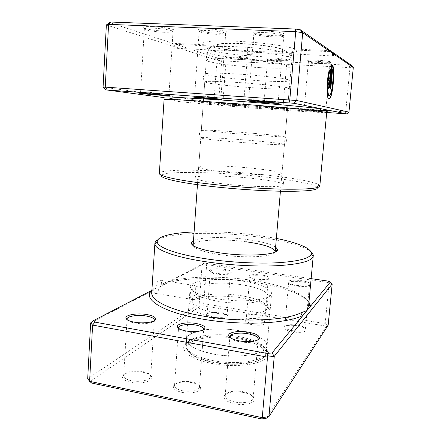 <?xml version="1.0" encoding="UTF-8"?>
<svg xmlns="http://www.w3.org/2000/svg" width="441" height="441" viewBox="0 0 441 441"><rect width="100%" height="100%" fill="white"/><g stroke="black" fill="none" stroke-linecap="round" stroke-linejoin="round"><path stroke-width="0.33" stroke-dasharray="2.21 1.65" d="M178.721 328.424C179.614 329.89 182.205 331.037 186.493 331.858C194.988 332.983 200.644 332.343 203.472 329.934M191.912 382.612C182.574 381.261 176.406 382.358 173.412 385.908C172.635 388.631 175.419 390.765 181.764 392.297C191.019 394.37 202.127 391.387 200.523 387.441C199.674 385.285 196.802 383.676 191.912 382.612M182.326 390.632C177.243 389.453 174.653 387.76 174.537 385.561L174.719 384.855C177.431 381.63 183.043 380.638 191.548 381.867C196.002 382.832 198.615 384.293 199.382 386.25L199.459 386.972C199.536 390.241 190.038 392.336 182.326 390.632M256.293 279.109C251.706 278.354 249.231 277.406 248.878 276.27C249.915 274.594 254.225 274.181 261.811 275.035C266.717 275.84 269.214 276.849 269.291 278.067C267.908 279.605 263.575 279.952 256.293 279.109M261.491 276.11C254.777 275.344 250.857 275.697 249.733 277.163L249.733 277.246C250.064 278.288 252.307 279.153 256.475 279.842C263.079 280.603 267.02 280.289 268.288 278.883L268.299 278.8C268.078 277.714 265.813 276.816 261.491 276.11M258.068 319.471C251.304 318.595 247.037 319.075 245.279 320.91C244.953 322.492 247.357 323.788 252.489 324.797C260.477 325.734 264.782 325.045 265.41 322.735C264.793 321.346 262.34 320.254 258.068 319.471M252.82 323.644C248.559 322.829 246.343 321.748 246.183 320.409L246.26 320.122C247.859 318.463 251.734 318.027 257.891 318.826C261.783 319.538 264.01 320.524 264.572 321.787L264.6 322.079C263.481 323.953 259.556 324.477 252.82 323.644M311.164 278.64L206.73 263.42L203.555 263.531L165.788 283.205C166.726 283.243 167.277 282.709 167.431 281.595L161.731 284.384L161.4 285.399L159.262 287.163C158.6 290.421 157.575 292.504 156.197 293.43L156.031 293.508C154.752 293.877 153.975 292.73 153.705 290.057L155.623 288.397L151.886 290.338M161.731 284.384C161.505 281.093 160.623 279.622 159.085 279.969L158.986 280.013C157.492 281.071 156.505 283.508 156.026 287.323L153.275 288.905L151.748 292.526M192.838 285.316L192.926 285.266C196.857 283.469 195.694 297.598 191.841 299.246L191.697 299.329C189.145 301.407 190.203 286.942 192.838 285.316M296.666 285.382C291.181 284.462 288.216 283.326 287.769 281.97C288.8 280.162 293.381 279.726 301.517 280.663C307.371 281.628 310.365 282.841 310.503 284.296C309.091 285.944 304.477 286.303 296.666 285.382M301.236 281.766C293.976 280.917 289.776 281.286 288.635 282.879L288.635 282.973C289.048 284.23 291.771 285.272 296.787 286.115C303.937 286.964 308.16 286.628 309.466 285.112L309.483 285.018C309.185 283.706 306.44 282.62 301.236 281.766M216.812 273.437C212.242 272.687 209.795 271.75 209.458 270.62C210.704 268.784 215.528 268.321 223.918 269.242C228.824 270.035 231.299 271.039 231.354 272.257C229.744 273.949 224.893 274.346 216.812 273.437M223.565 270.294C216.062 269.457 211.641 269.859 210.307 271.485L210.307 271.573C210.622 272.615 212.865 273.475 217.049 274.164C224.447 274.997 228.885 274.633 230.373 273.073L230.389 272.985C230.185 271.893 227.914 270.995 223.565 270.294M230.114 337.552C231.321 339.377 234.551 340.799 239.816 341.819C248.741 343.065 254.727 342.442 257.764 339.956M127.245 319.797C128.116 321.186 130.619 322.272 134.748 323.055C142.426 324.51 152.674 323.292 154.085 320.833M243.537 392.468C233.631 390.969 227.143 392.093 224.072 395.853C223.168 399.182 226.619 401.812 234.43 403.747C244.606 406.012 255.901 402.914 254.231 398.543C253.156 395.825 249.589 393.796 243.537 392.468M234.926 402.016C228.598 400.522 225.357 398.399 225.197 395.649L225.417 394.816C228.218 391.382 234.165 390.351 243.267 391.724C248.829 392.948 252.098 394.8 253.079 397.28L253.162 398.14C253.173 401.74 243.432 403.884 234.926 402.016M297.377 325.767C290.145 324.802 285.614 325.298 283.789 327.25C283.442 329.124 286.325 330.667 292.438 331.891C301.032 332.927 305.619 332.2 306.197 329.697C305.431 328.021 302.487 326.709 297.377 325.767M292.736 330.706C287.598 329.708 284.919 328.407 284.71 326.792L284.798 326.472C286.463 324.686 290.619 324.234 297.262 325.116C301.953 325.982 304.648 327.178 305.343 328.71L305.376 329.047C304.235 331.081 300.023 331.632 292.736 330.706M220.55 312.928C213.042 311.98 208.268 312.526 206.239 314.565C205.892 316.153 208.279 317.443 213.4 318.441C220.528 319.736 228.78 318.385 227.854 316.153C227.247 314.775 224.816 313.7 220.55 312.928M213.775 317.311C209.486 316.5 207.27 315.42 207.127 314.075L207.204 313.777C209.056 311.914 213.433 311.412 220.329 312.283C224.243 312.989 226.476 313.975 227.021 315.232L227.054 315.541C225.737 317.625 221.31 318.215 213.775 317.311M143.457 372.369C135.15 370.578 123.915 372.535 122.57 376.14C121.793 378.769 124.472 380.82 130.602 382.275C140.624 384.535 153.578 381.134 151.754 376.95C150.938 374.905 148.176 373.378 143.457 372.369M131.231 380.66C126.291 379.53 123.772 377.904 123.678 375.782L123.855 375.065C125.068 371.769 135.381 369.977 143.011 371.62C147.344 372.546 149.879 373.946 150.618 375.809L150.706 376.537C150.872 380.092 139.687 382.545 131.231 380.66M193.489 240.56C200.831 236.966 225.759 236.608 246.784 239.463C260.89 241.392 270.498 243.912 275.614 247.021M246.034 241.773C222.33 238.465 194.101 239.838 193.202 244.904L193.18 244.876M193.208 245.67C194.74 249.148 203.996 252.191 220.974 254.81C245.731 258.459 274.203 256.778 275.09 252.114M276.353 238.427L255.455 235.036C234.006 232.313 213.549 231.288 194.101 231.949M157.861 239.744C170.138 232.286 216.807 231.448 255.835 236.679C281.468 239.998 303.799 245.78 310.927 251.789M238.824 337.834C215.666 333.517 187.745 337.1 184.206 345.722C181.014 351.868 192.64 359.867 211.978 363.456C240.687 369.299 272.604 362.215 268.326 352.342C265.476 345.86 255.642 341.025 238.824 337.834M212.898 360.578C195.335 356.78 186.383 351.753 186.03 345.507L186.444 343.892C189.707 335.761 216.299 332.365 238.383 336.466C254.407 339.504 263.751 344.074 266.403 350.182L266.557 351.846C267.026 360.413 238.079 365.644 212.898 360.578M308.689 305.073L308.694 303.733C307.631 294.268 282.389 284.781 252.23 280.344C222.099 275.774 187.315 276.033 167.431 281.595M90.637 322.922L153.705 290.057M159.262 287.163L202.044 264.87L206.526 264.716L329.151 282.659L325.177 323.633L203.654 303.678L199.189 303.965L87.698 378.681L90.317 381.189L200.44 306.093L203.599 305.883L323.937 325.761L326.037 326.88L266.386 418.2M206.73 263.42L203.599 305.883M203.555 263.531L202.044 264.87L199.189 303.965L200.44 306.093M326.037 326.88L328.165 325.199L325.177 323.633L323.937 325.761M328.253 281.126L329.151 282.659L332.189 283.96M91.684 383.086L90.317 381.189M308.959 302.179C294.808 282.885 204.122 271.706 165.673 283.183L161.4 285.399M155.623 288.397L156.026 287.323M151.864 290.691L153.275 288.905M308.921 302.647C294.946 282.461 204.166 271.921 165.788 283.205L165.298 283.381M308.75 304.433L308.694 303.733M250.609 47.992L247.748 47.54L252.219 47.893L250.609 47.992M250.075 54.805L247.208 54.375L251.673 54.728L250.075 54.805M260.107 67.644C277.406 68.625 291.17 68.333 291.181 66.773L291.181 66.751C292.471 64.7 262.748 60.467 235.907 59.138C217.22 58.278 207.353 58.587 206.311 60.07L206.305 60.092C205.743 62.363 235.003 66.315 260.107 67.644M242.853 281.143C260.962 284.114 270.548 288.171 271.612 293.32L271.568 293.623C271.43 299.941 242.66 303.094 217.611 298.838C200.275 295.718 191.135 291.848 190.192 287.223L190.192 286.915C190.28 280.029 218.901 277.317 242.853 281.143M241.723 284.748C258.376 287.515 267.18 291.303 268.128 296.109L268.078 296.44C267.792 302.344 241.398 305.277 218.471 301.357C202.573 298.485 194.15 294.88 193.202 290.547L193.202 290.211C193.257 283.778 219.624 281.176 241.723 284.748M240.841 295.641C256.706 298.348 265.471 302.151 267.136 307.046L267.141 307.586C267.687 314.053 240.924 317.564 217.545 313.424C201.19 310.326 192.8 306.418 192.381 301.705L192.469 301.17C193.831 294.665 219.436 292.08 240.841 295.641M241.503 297.912C258.647 300.85 268.167 305.018 270.068 310.414L270.079 311.065C270.686 318.182 241.613 322.128 216.184 317.57C198.444 314.163 189.365 309.869 188.93 304.681L189.046 304.042C190.688 296.876 218.394 294.042 241.503 297.912M238.857 330.645C256.756 334.058 266.166 339.074 267.092 345.694C267.577 354.04 238.609 359.079 213.394 354.09C195.804 350.347 186.83 345.435 186.471 339.35C186.697 330.458 215.169 326.268 238.857 330.645M238.796 330.7C256.601 334.096 265.962 339.085 266.877 345.667C267.362 353.974 238.548 358.985 213.472 354.018C195.975 350.303 187.045 345.413 186.681 339.355C186.907 330.513 215.23 326.346 238.796 330.7M238.228 337.69C256.006 341.141 265.344 346.262 266.237 353.048L265.78 354.713C263.128 362.419 235.957 366.432 212.876 361.802C197.342 358.527 188.5 354.084 186.35 348.462L186.157 346.747C186.4 337.63 214.701 333.253 238.228 337.69M237.925 338.694C255.372 341.67 268.078 349.024 264.865 355.418C262.23 362.976 235.665 366.912 213.108 362.381C197.921 359.178 189.266 354.818 187.144 349.3C183.781 339.416 213.262 333.969 237.925 338.694M332.376 65.301L332.404 64.998M329.102 70.637L329.047 69.871C326.423 79.766 326.246 99.164 328.677 99.087L328.909 99.104M328.297 82.908L328.071 82.814C327.828 86.012 327.966 87.869 328.473 88.382L328.639 88.36M165.397 99.909L164.08 99.534L165.667 97.819L163.363 97.522L165.055 98.558L165.397 99.909L170.81 98.486L177.877 99.407C198.511 101.656 234.976 104.787 267.048 107.119C299.125 109.462 326.748 110.983 329.041 110.333L326.687 111.92L326.588 112.405L326.687 111.92C327.784 110.029 299.45 109.974 266.926 107.152C235.092 104.837 198.709 101.678 178.495 99.6L179.437 101.628C199.47 103.723 235.081 106.744 266.37 109.048C297.664 111.358 324.499 112.929 326.588 112.405M225.401 184.118C206.471 181.924 196.339 179.878 195.005 177.971C193.676 175.044 225.224 175.452 251.921 178.346C270.498 180.264 284.963 183.125 283.905 184.966C283.982 187.48 252.875 187.193 225.401 184.118M227.269 172.337C209.602 170.413 200.093 168.705 198.731 167.205L198.709 167.073C198.456 164.928 227.424 165.684 251.982 168.214C270.559 170.149 280.548 171.957 281.953 173.627L281.904 173.754C281.871 175.689 252.869 175.055 227.269 172.337M203.218 96.127L194.646 95.78L212.187 97.527L220.897 97.885L203.218 96.127M275.846 108.442L262.957 107.202L283.552 108.811L275.846 108.442M270.901 106.705L263.746 106.336L275.691 107.455L282.924 107.83L270.901 106.705M207.507 28.935C199.216 28.748 196.372 29.31 198.974 30.611C202.954 31.895 209.062 32.755 217.297 33.191C221.272 33.345 224.144 33.251 225.913 32.921C231.26 32.028 219.072 29.321 207.507 28.935M216.774 34.337C209.271 33.935 203.714 33.158 200.098 32.006L199.123 31.294C199.453 30.6 202.369 30.346 207.871 30.523C216.228 30.815 226.09 32.529 225.665 33.566L224.601 34.1L216.774 34.337M274.693 58.129C268.453 57.881 265.923 58.091 267.114 58.769C269.434 59.474 273.696 60.015 279.892 60.389L287.521 60.296C290.156 59.822 282.422 58.493 274.693 58.129M279.583 61.26C273.938 60.913 270.063 60.428 267.957 59.794L267.582 59.524C267.902 59.127 270.322 59.028 274.853 59.232C281.959 59.695 285.988 60.274 286.931 60.974L279.583 61.26M259.435 100.019L248.641 99.583L267.24 101.436L278.216 101.888L259.435 100.019M148.843 92.285L140.591 91.949L160.568 93.933L168.975 94.28L148.843 92.285M317.04 111.474L303.375 110.156L326.34 111.92L317.04 111.474M312.834 109.726L304.152 109.274L316.952 110.471L325.728 110.928L312.834 109.726M236.536 105.586L222.093 104.203L244.165 105.945L236.536 105.586M229.982 103.718L222.843 103.348L236.326 104.611L243.553 104.986L229.982 103.718M317.145 60.202C309.698 59.91 306.644 60.158 307.983 60.941C310.398 61.679 314.913 62.242 321.522 62.639C326.086 62.859 329.157 62.82 330.739 62.523C333.617 61.988 325.64 60.604 317.145 60.202M321.257 63.526C315.188 63.162 311.048 62.65 308.838 61.977L308.408 61.668C308.827 61.194 311.77 61.078 317.239 61.321C324.945 61.817 329.256 62.435 330.188 63.184L321.257 63.526M264.655 30.997C254.424 30.787 250.835 31.46 253.889 33.02C257.974 34.332 264.352 35.208 273.023 35.655C278.012 35.842 281.628 35.721 283.877 35.286C289.759 34.249 277.499 31.432 264.655 30.997M272.577 36.829C264.617 36.421 258.762 35.616 255.019 34.431L253.867 33.599C254.336 32.733 258.018 32.408 264.909 32.623C274.148 32.954 284.241 34.712 283.8 35.859L282.527 36.504C280.47 36.901 277.152 37.005 272.577 36.829M152.288 26.587C144.284 26.388 141.594 26.94 144.218 28.224C148.826 29.701 155.772 30.699 165.055 31.206L173.241 30.969C179.013 30.076 164.691 26.995 152.288 26.587M164.46 32.32C155.938 31.846 149.565 30.942 145.348 29.602L144.35 28.88C144.62 28.207 147.426 27.959 152.762 28.136C161.891 28.456 173.534 30.468 173.032 31.587L171.968 32.116L164.46 32.32M233.306 55.924C227.076 55.671 224.585 55.886 225.836 56.575C228.488 57.374 233.267 57.986 240.174 58.41L247.71 58.333C250.582 57.832 241.674 56.321 233.306 55.924M239.821 59.265C233.482 58.873 229.1 58.311 226.674 57.589L226.283 57.302C226.564 56.9 228.978 56.806 233.526 57.016C241.464 57.539 246.006 58.195 247.158 58.978L239.821 59.265M259.054 80.692C234.017 79.209 204.8 75.67 205.319 73.989C205.341 73.691 206.201 73.465 207.893 73.316C212.733 72.93 221.696 73.107 234.788 73.851C256.045 75.075 280.939 77.82 287.549 79.584C289.197 79.997 290.007 80.356 289.98 80.648C288.309 81.783 277.995 81.8 259.054 80.692M258.448 88.139C237.782 86.822 213.642 84.325 206.835 82.726L204.756 81.91C205.644 81.034 215.44 81.144 234.143 82.246C260.962 83.884 290.696 87.379 289.296 88.564L287.119 89.043C281.849 89.319 272.29 89.021 258.448 88.139M254.788 133.436C230.042 131.313 200.975 129.467 201.333 130.106L230.252 133.248C252.792 135.194 279.098 136.93 283.877 136.82L285.14 136.699C283.629 136.131 273.514 135.045 254.788 133.436M254.198 140.74C232.512 138.81 206.972 137.267 201.851 137.647L200.782 137.873C201.554 138.568 211.167 139.764 229.623 141.462C256.089 143.86 285.663 145.42 284.473 144.461L283.453 144.069C279.087 143.198 269.335 142.09 254.198 140.74M161.621 175.314L162.222 174.823C169.063 170.854 218.841 172.133 260.278 176.527C288.475 179.426 312.663 183.654 316.776 186.99L317.294 187.568M319.824 186.036L319.152 184.988C314.797 181.659 289.891 177.403 260.967 174.454C218.477 169.994 167.409 168.572 160.188 172.481L159.361 173.407M351.455 65.362L218.576 58.388L176.036 44.409L207.557 45.892C223.951 51.079 281.777 55.296 294.423 52.165C296.832 51.63 297.603 50.936 296.738 50.087L291.104 53.989L292.196 55.053L289.875 56.2C284.484 57.159 274.859 57.302 260.995 56.63C240.659 55.632 217.011 52.65 209.668 50.009L207.143 48.361C208.102 46.52 218.008 45.969 236.861 46.707C259.975 47.722 286.672 51.399 291.104 53.989C290.961 53.03 292.174 51.365 294.742 48.995C287.907 46.018 259.848 42.226 235.792 41.222C211.432 40.103 197.998 41.95 204.53 44.789L172.674 43.306L109.434 22.519M178.495 99.6L218.46 104.539L326.704 112.472M330.315 50.649L294.742 48.995M106.358 24.988L170.75 45.5L172.674 43.306M176.036 44.409L173.677 46.432L172.635 48.108C171.753 48.422 171.125 47.551 170.75 45.5M173.677 46.432L216.972 60.224L221.575 60.786L350 67.649L353.302 67.495M348.952 112.124L213.902 102.345L216.972 60.224L218.576 58.388M215.219 104.252L213.902 102.345L103.078 87.147M218.46 104.539L221.834 58.791M344.449 113.767L345.7 111.97L350 67.649L349.118 65.483M296.738 50.087L331.213 51.707M165.667 97.819L170.81 98.486C173.093 99.975 175.97 101.022 179.437 101.628M204.53 44.789L209.084 49.651L209.966 49.932C209.905 49.127 209.1 47.782 207.557 45.892M330.618 68.719L328.832 84.92M331.604 64.651L330.926 65.07L329.929 67.627M329.697 67.616L330.116 70.345M329.885 70.334L330.077 69.805M332.172 64.987L330.16 88.95M329.929 88.933L330.728 89.165M332.332 69.661C333.87 74.909 331.968 93.216 329.67 95.366L329.201 95.686M240.202 43.483C257.979 44.271 278.089 47.082 282.064 49.227C286.308 51.382 275.041 52.374 258.895 51.575C242.804 50.803 224.469 48.411 218.791 46.25C212.86 44.083 222.358 42.667 240.202 43.483M260.559 59.948C278.221 60.897 292.074 60.334 291.203 58.433C291.418 56.068 262.588 51.779 236.773 50.61C218.973 49.866 209.243 50.28 207.59 51.851C205.671 54.386 235.163 58.708 260.559 59.948M174.719 384.855L173.412 385.908M174.537 385.561L178.511 328.269M249.733 277.246L248.878 276.27M246.26 320.122L245.279 320.91M246.183 320.409L249.733 277.163M192.926 285.266L159.085 279.969M288.635 282.973L287.769 281.97M210.307 271.573L209.458 270.62M225.417 394.816L224.072 395.853M284.798 326.472L283.789 327.25M207.204 313.777L206.239 314.565M123.855 375.065L122.57 376.14M186.444 343.892L184.206 345.722M284.71 326.792L288.635 282.879M207.127 314.075L210.307 271.485M225.197 395.649L229.816 337.31M123.678 375.782L127.025 319.642M186.03 345.507L190.192 286.915M266.557 351.846L271.612 293.32M150.706 376.537L154.317 320.695M253.162 398.14L258.095 339.768M227.054 315.541L230.389 272.985M305.376 329.047L309.483 285.018M266.403 350.182L268.326 352.342M150.618 375.809L151.754 376.95M227.021 315.232L227.854 316.153M305.343 328.71L306.197 329.697M253.079 397.28L254.231 398.543M230.373 273.073L231.354 272.257M309.466 285.112L310.503 284.296M191.697 299.329L156.031 293.508M264.6 322.079L268.299 278.8M264.572 321.787L265.41 322.735M268.288 278.883L269.291 278.067M199.459 386.972L203.698 329.813M199.382 386.25L200.523 387.441M247.208 54.375L247.748 47.54M251.326 54.816L249.336 55.919L247.539 54.513M291.181 66.751L291.203 58.433C290.718 51.829 281.777 48.527 272.858 47.099C262.571 45.307 251.353 44.161 239.204 43.648C231.949 43.339 225.698 43.455 220.45 43.99C215.384 45.214 211.41 44.144 207.59 51.851L206.311 60.07M291.181 66.773L280.432 191.218M268.078 296.44L271.568 293.623M268.128 296.109L267.141 307.586M267.136 307.046L270.068 310.414M270.079 311.065L267.092 345.694M188.93 304.681L186.471 339.35M192.469 301.17L189.046 304.042M193.202 290.211L192.381 301.705M193.202 290.547L190.192 287.223M206.305 60.092L197.458 184.691M266.877 345.667L266.237 353.048M264.865 355.418L265.78 354.713M186.681 339.355L186.157 346.747M187.144 349.3L186.35 348.462M251.673 54.728L252.219 47.893M198.731 167.205L195.005 177.971M195.247 95.719L193.891 96.943M263.977 106.309L262.957 107.202M200.098 32.006L198.974 30.611M267.957 59.794L267.114 58.769M267.582 59.524L263.746 106.336M199.123 31.294L194.646 95.78M249.358 99.506L247.963 100.763M141.203 91.888L139.874 93.084M304.422 109.247L303.375 110.156M223.085 103.326L222.093 104.203M308.838 61.977L307.983 60.941M255.019 34.431L253.889 33.02M145.348 29.602L144.218 28.224M226.674 57.589L225.836 56.575M207.893 73.316C205.302 74.127 203.841 75.224 203.522 76.602C203.103 79.573 204.205 81.613 206.835 82.726M202.562 130.426C199.756 130.051 197.529 136.225 201.851 137.647M316.776 186.99L319.152 184.988M253.867 33.599L248.641 99.583M144.35 28.88L140.591 91.949M308.408 61.668L304.152 109.274M226.283 57.302L222.843 103.348M204.756 81.91L201.333 130.106M207.143 48.361L205.319 73.989M200.782 137.873L198.709 167.073M284.473 144.461L281.953 173.627M292.196 55.053L289.98 80.648M289.296 88.564L285.14 136.699M247.158 58.978L243.553 104.986M330.188 63.184L325.728 110.928M173.032 31.587L168.975 94.28M283.8 35.859L278.216 101.888M209.966 49.932L172.635 48.108M332.872 55.93L291.661 53.918M289.875 56.2L294.423 52.165M162.222 174.823L160.188 172.481M283.877 136.82C286.705 136.897 287.94 143.342 283.453 144.069M287.549 79.584C289.98 80.791 291.247 82.103 291.352 83.514C291.297 86.513 289.891 88.36 287.119 89.043M246.728 59.199L247.71 58.333M171.968 32.116L173.241 30.969M282.527 36.504L283.877 35.286M329.703 63.432L330.739 62.523M243.316 104.925L244.165 105.945M325.469 110.862L326.34 111.92M168.385 94.126L169.537 95.515M277.521 101.706L278.695 103.161M225.665 33.566L220.897 97.885M286.931 60.974L282.924 107.83M286.512 61.189L287.521 60.296M224.601 34.1L225.913 32.921M282.698 107.769L283.552 108.811M220.313 97.731L221.476 99.153M281.904 173.754L283.905 184.966M178.495 99.594L175.766 99.131"/><path stroke-width="0.66" d="M151.886 290.338L93.547 320.607L94.947 322.123L267.345 353.417L272.097 352.91L302.945 315.414C301.71 314.99 301.087 314.091 301.087 312.73L306.903 310.602L308.689 305.073L313.187 256.464C311.611 261.039 300.398 264.076 279.544 265.576C259.065 266.783 231.156 265.416 207.253 261.948C175.501 257.406 155.056 249.782 154.896 244.005L154.885 243.476C154.989 242.12 155.987 240.874 157.861 239.744M186.108 330.971C180.711 329.912 177.8 328.462 177.376 326.627C176.808 323.595 187.541 321.891 196.206 323.507C202.176 324.664 205.126 326.268 205.054 328.325C204.718 331.064 194.453 332.553 186.108 330.971M203.472 329.934L203.742 329.229C203.549 327.431 200.859 326.031 195.677 325.034C188.015 323.606 178.5 325.023 178.555 327.685L178.721 328.424M239.524 340.926C232.842 339.592 229.232 337.784 228.686 335.502C228.135 332.172 239.033 330.436 248.515 332.189C255.885 333.633 259.545 335.629 259.506 338.181C259.076 341.147 248.636 342.646 239.524 340.926M257.764 339.956L258.161 339.035C257.88 336.775 254.512 335.017 248.057 333.76C239.617 332.2 229.877 333.644 229.871 336.577L230.114 337.552M134.268 322.173C129.07 321.164 126.275 319.786 125.883 318.038C125.211 314.775 137.741 312.823 147.112 314.587C152.895 315.684 155.734 317.222 155.634 319.196C155.353 322.162 143.347 323.903 134.268 322.173M154.085 320.833L154.356 320.1C154.19 318.363 151.577 317.018 146.528 316.059C138.16 314.488 126.947 316.136 127.058 319.047L127.245 319.797M275.614 247.021L277.56 249.413C279.555 254.738 248.277 257.037 220.401 252.941C200.826 249.882 191.085 246.442 191.19 242.616L193.489 240.56M193.202 244.904L193.208 245.67M194.101 231.949C172.155 232.782 156.478 236.464 157.244 241.955C157.509 247.489 177.458 254.777 208.257 259.148C231.442 262.478 258.487 263.823 278.376 262.704C298.64 261.309 309.576 258.432 311.186 254.071C312.807 248.768 297.901 242.677 276.353 238.427M310.927 251.789C312.603 253.2 313.391 254.584 313.286 255.94M93.547 320.607L90.637 322.922L87.698 378.681L89.606 381.349L262.263 417.666L268.944 416.613L328.165 325.199L332.189 283.96L274.236 356.389L268.944 416.613L266.386 418.2L261.678 418.95L91.684 383.086L89.606 381.349L92.599 325.094L90.637 322.922M272.097 352.91L274.236 356.389L267.511 357.133L262.263 417.666L261.678 418.95M267.345 353.417L267.511 357.133L92.599 325.094L94.947 322.123M151.864 290.691L151.043 290.773C142.912 299.439 163.198 312.493 202.237 319.052C240.78 325.916 287.554 323.738 302.945 315.414L330.397 282.047L328.253 281.126L311.164 278.64M275.09 252.114L275.212 251.359C273.492 247.495 263.768 244.297 246.034 241.773M332.189 283.96L330.397 282.047M308.959 302.179L310.662 306.037L309.389 305.481L308.75 304.433M329.201 95.686L329.003 95.669C327.09 95.642 327.2 80.576 329.234 72.589L329.466 72.6C327.437 80.587 327.321 95.658 329.229 95.686L329.896 95.383C332.189 93.227 334.096 74.926 332.558 69.672L330.728 89.165L330.16 88.95L332.404 64.998C335.276 67.886 333.038 95.653 329.73 98.718L328.909 99.104L329.504 98.707C332.685 95.747 334.984 69.375 332.376 65.301M330.061 83.57C329.807 86.028 329.444 87.599 328.969 88.283L328.705 88.398C328.198 87.88 328.06 86.023 328.302 82.825L328.898 83.079L329.03 84.937L329.482 83.327L330.849 68.735L330.116 70.345L329.929 67.627L331.158 65.081L331.836 64.662L330.061 83.57L331.599 64.722M328.639 88.36L328.738 88.266C329.212 87.583 329.581 86.012 329.835 83.558M328.832 84.92L328.898 83.079M212.523 98.894C202.105 98.172 190.054 96.921 193.891 96.943L221.476 99.153C223.163 99.506 220.18 99.418 212.523 98.894M267.472 102.825C255.967 102.025 243.774 100.746 247.963 100.763L258.955 101.342L278.695 103.161C280.652 103.58 276.909 103.47 267.472 102.825M160.998 95.273C149.835 94.501 135.701 93.045 139.874 93.084L169.537 95.515C171.251 95.862 168.407 95.785 160.998 95.273M317.294 187.568C318.27 189.994 308.491 191.24 287.951 191.317C267.681 191.234 238.553 189.437 213.62 186.681C179.421 182.932 158.815 178.032 161.621 175.314M212.981 184.41C237.787 187.133 266.717 188.98 287.449 189.217C308.518 189.316 319.312 188.257 319.824 186.036L326.737 112.13L325.651 109.649C324.411 110.697 322.421 111.204 319.681 111.16C304.996 109.335 258.266 105.245 219.039 102.428C185.093 99.969 163.512 98.9 164.08 99.534L159.361 173.407C158.584 176.141 179.636 180.788 212.981 184.41M326.704 112.472L346.736 113.888L293.927 103.277L107.384 90.052L105.25 87.12L296.732 100.509L348.952 112.124L353.302 67.495L333.848 54.127L333.231 55.952C332.79 56.31 332.553 55.401 332.514 53.212L302.691 32.717L295.707 31.647L108.585 24.349L106.358 24.988L103.078 87.147L105.25 87.12L108.585 24.349L111.022 22.05L295.42 29.04L300.349 29.801L330.315 50.649L332.514 53.212M293.927 103.277L296.732 100.509L302.691 32.717L300.349 29.801M328.909 99.104C326.478 99.181 326.66 79.777 329.278 69.882L329.466 72.6M106.358 24.988L109.434 22.519L111.022 22.05M289.037 102.814L289.803 99.837L295.707 31.647L295.42 29.04M107.384 90.052L163.363 97.522L161.968 97.064L168.644 96.882L218.405 99.782C259.093 102.665 306.572 106.898 322.068 108.933C320.739 108.988 319.945 109.732 319.681 111.16M331.213 51.707L331.88 51.74L351.455 65.362L353.302 67.495M333.848 54.127L331.88 51.74M348.952 112.124L346.736 113.888M105.834 90.052L103.078 87.147M330.077 69.805L330.849 68.735M328.666 83.062L328.297 82.908M329.234 72.589L329.102 70.637M330.507 89.082L332.558 69.672M154.885 243.476L151.748 292.526C150.657 300.503 170.854 310.685 203.251 316.098C240.654 322.702 286.022 320.684 301.087 312.73M178.555 327.9L177.376 326.627M178.511 328.269L178.539 327.878M229.877 336.825L228.686 335.502M127.063 319.256L125.883 318.038M193.18 244.876L191.19 242.616M311.186 254.071L313.187 256.464M229.816 337.31L229.855 336.803M127.025 319.642L127.047 319.24M197.458 184.691L193.158 245.168M280.432 191.218L275.212 251.629M154.317 320.695L154.344 320.293M258.095 339.768L258.139 339.261M157.244 241.955L154.896 244.005M275.239 251.337L277.56 249.413M154.322 320.309L155.634 319.196M258.117 339.283L259.506 338.181M203.698 329.813L205.054 328.325M151.456 290.564L150.833 292.422C151.164 293.386 151.467 293.419 151.748 292.526M308.689 305.073L309.389 305.481L309.626 304.918L308.921 302.647M333.231 55.952L332.872 55.93"/></g></svg>
